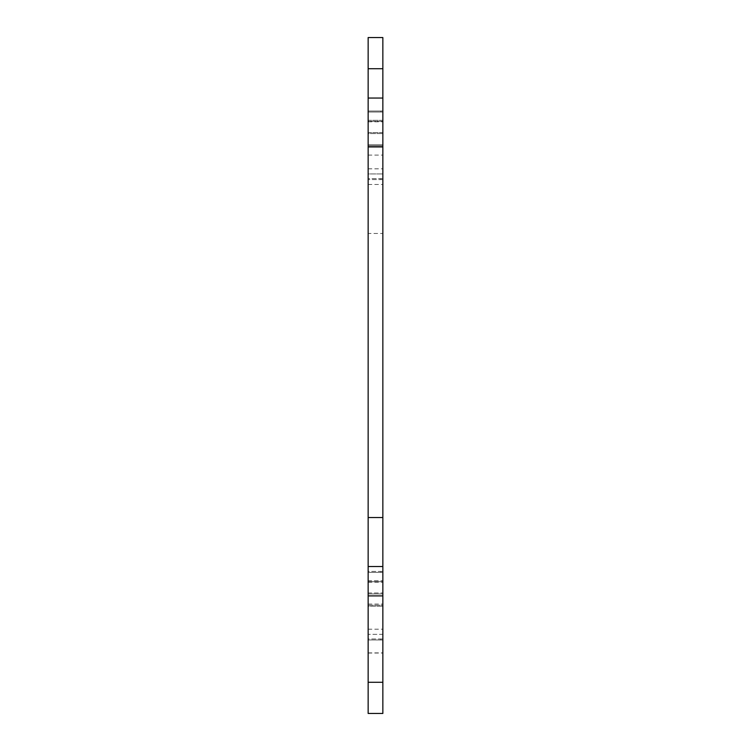 <?xml version="1.0" encoding="UTF-8"?>
<svg xmlns="http://www.w3.org/2000/svg" width="751" height="751" viewBox="0 0 751 751"><rect width="100%" height="100%" fill="white"/><g stroke="black" fill="none" stroke-linecap="round" stroke-linejoin="round"><path stroke-width="0.56" stroke-dasharray="3.75 2.82" d="M380.888 112.012L368.15 112.012L368.15 179.573L368.15 111.035L380.888 111.035L368.15 111.035L368.15 145.3L368.15 111.035L368.15 112.012L380.888 112.012L380.888 111.035L380.888 112.012L382.85 111.993L382.85 145.3L382.85 111.017L382.85 178.607L382.85 111.993M380.888 178.597L380.888 179.583L380.888 178.597L368.15 178.597L368.15 179.573L380.888 179.573L368.15 179.573L368.15 178.597L382.85 178.607M380.888 571.427L380.888 572.403L368.15 572.403L380.888 572.403L380.888 571.427L368.15 571.427L368.15 639.965L368.15 571.427L368.15 605.7L368.15 571.427L382.85 571.417L382.85 605.7L382.85 571.417M382.85 605.7L382.85 639.983L382.85 605.7M380.888 638.988L380.888 639.983L368.15 639.965L380.888 639.965L380.888 638.988L368.15 638.988L368.15 639.965L368.15 638.988L382.85 639.007M382.85 145.788L382.85 173.95L382.85 144.812L382.85 145.788L368.15 145.788L368.15 173.95L382.85 173.95L368.15 173.95L368.15 144.812L382.85 144.812L368.15 144.812L368.15 145.788L382.85 145.788M382.85 132.57L382.85 133.547L382.85 132.57L368.15 132.57L368.15 133.547L382.85 133.547L368.15 133.547L368.15 132.57L382.85 132.57M382.85 120.32L382.85 121.305L382.85 120.32L368.15 120.32L368.15 121.305L382.85 121.305L368.15 121.305L368.15 120.32L382.85 120.32M382.85 145.3L382.85 179.583L382.85 145.3M382.85 682.283L382.85 713.45L368.15 713.45L368.15 682.283L382.85 682.283L382.85 37.55L368.15 37.55L368.15 233.467L382.85 233.467M368.15 580.72L368.15 581.696L382.85 581.696L382.85 580.72L382.85 581.696L368.15 581.696L368.15 580.72L382.85 580.72L368.15 580.72M368.15 592.961L368.15 593.947L382.85 593.947L382.85 592.961L382.85 593.947L368.15 593.947L368.15 592.961L382.85 592.961L368.15 592.961M368.15 682.283L368.15 233.467M368.15 606.188L368.15 634.351L382.85 634.351L382.85 606.188L382.85 634.351L368.15 634.351L368.15 605.212L382.85 605.212L382.85 606.188L382.85 605.212L368.15 605.212L368.15 606.188L382.85 606.188L368.15 606.188M368.15 184.483L382.85 184.483M368.15 68.716L382.85 68.716M368.15 604.067L382.85 604.067M368.15 155.1L382.85 155.1M368.15 652.948L382.85 652.948M380.888 111.017L382.85 111.017M368.15 121.793L382.85 121.793M368.15 582.185L382.85 582.185M368.15 629.207L382.85 629.207M368.15 168.815L382.85 168.815M368.15 652.891L382.85 652.891M368.15 653.051L382.85 653.051M380.888 572.393L382.85 572.393M380.888 639.983L382.85 639.983M380.888 179.583L382.85 179.583"/><path stroke-width="1.13" d="M382.85 68.716L382.85 37.55L368.15 37.55L368.15 68.716L382.85 68.716L382.85 713.45L368.15 713.45L368.15 517.533L382.85 517.533M368.15 68.716L368.15 517.533M368.15 566.517L382.85 566.517M368.15 682.283L382.85 682.283M368.15 146.933L382.85 146.933M368.15 595.9L382.85 595.9M368.15 98.052L382.85 98.052"/></g></svg>
